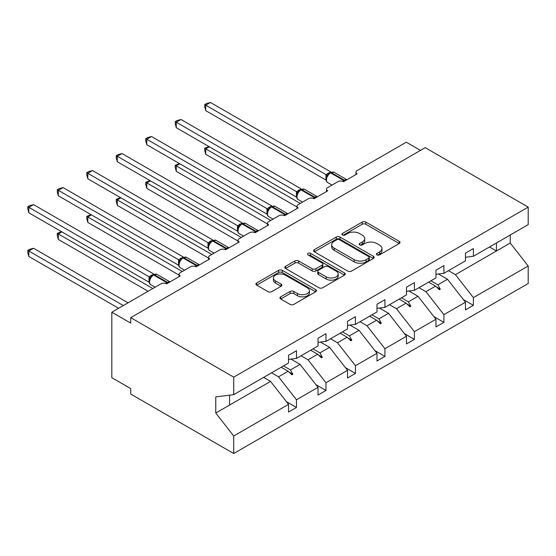 <?xml version="1.0" encoding="UTF-8"?>
<svg xmlns="http://www.w3.org/2000/svg" width="556" height="556" viewBox="0 0 556 556"><rect width="100%" height="100%" fill="white"/><g stroke="black" fill="none" stroke-linecap="round" stroke-linejoin="round"><path stroke-width="0.83" d="M376.954 254.898A1.835 1.063 0 0 0 379.546 254.898L399.264 243.514A2.627 1.515 0 0 0 400.028 242.444A2.627 1.515 0 0 0 399.264 241.373L365.869 222.094A2.627 1.515 0 0 0 362.158 222.094L342.447 233.471A1.835 1.063 0 0 0 341.905 234.222A1.835 1.063 0 0 0 342.447 234.973A1.835 1.063 0 0 0 345.04 234.973L347.59 233.499A8.396 4.844 0 0 1 359.468 233.499L362.248 235.105A8.396 4.844 0 0 1 364.708 238.538A8.396 4.844 0 0 1 362.248 241.964L359.697 243.438A1.835 1.063 0 0 0 359.162 244.188A1.835 1.063 0 0 0 359.697 244.939A1.835 1.063 0 0 0 362.297 244.939L364.847 243.465A8.396 4.844 0 0 1 376.718 243.465L379.505 245.071A8.396 4.844 0 0 1 381.965 248.497A8.396 4.844 0 0 1 379.505 251.924L376.954 253.397A1.835 1.063 0 0 0 376.412 254.148A1.835 1.063 0 0 0 376.954 254.898L376.954 253.397M280.71 296.855A2.627 1.515 0 0 0 279.939 297.926A2.627 1.515 0 0 0 280.71 299.003L290.079 304.41A2.627 1.515 0 0 0 293.79 304.41L315.683 291.768A2.627 1.515 0 0 0 316.447 290.698A2.627 1.515 0 0 0 315.683 289.627L282.288 270.348A2.627 1.515 0 0 0 278.577 270.348L256.684 282.99A2.627 1.515 0 0 0 255.92 284.06A2.627 1.515 0 0 0 256.684 285.131L267.999 291.664A2.627 1.515 0 0 0 271.71 291.664L281.079 286.257A2.627 1.515 0 0 0 281.85 285.179A2.627 1.515 0 0 0 281.079 284.109L275.47 280.87A7.019 4.052 0 0 1 273.413 278.007A7.019 4.052 0 0 1 277.75 274.261A7.019 4.052 0 0 1 285.395 275.144L307.378 287.834A7.019 4.052 0 0 1 309.435 290.698A7.019 4.052 0 0 1 305.105 294.444A7.019 4.052 0 0 1 297.453 293.561L293.79 291.448A2.627 1.515 0 0 0 290.079 291.448L280.71 296.855L280.71 299.003M465.448 257.275L473.385 256.281L528.2 224.638L528.2 207.124L425.187 147.653L130.716 317.664L130.716 323.119L111.812 312.208L160.955 283.838A4.01 2.314 180 0 1 166.626 283.838L180.234 275.978A4.01 2.314 0 0 1 179.06 274.344A4.01 2.314 0 0 1 180.234 272.704L190.444 266.817A4.01 2.314 180 0 1 196.108 266.817L209.723 258.957A4.01 2.314 0 0 1 208.549 257.324A4.01 2.314 0 0 1 209.723 255.684L219.926 249.79A4.01 2.314 180 0 1 225.597 249.79L239.205 241.936A4.01 2.314 0 0 1 238.031 240.296A4.01 2.314 0 0 1 239.205 238.663L249.415 232.769A4.01 2.314 180 0 1 255.079 232.769L268.694 224.909A4.01 2.314 0 0 1 267.519 223.276A4.01 2.314 0 0 1 268.694 221.635L278.897 215.742A4.01 2.314 180 0 1 284.568 215.742L298.176 207.888A4.01 2.314 0 0 1 297.001 206.248A4.01 2.314 0 0 1 298.176 204.615L308.385 198.721A4.01 2.314 180 0 1 314.05 198.721L327.665 190.868A4.01 2.314 0 0 1 326.49 189.228A4.01 2.314 0 0 1 327.665 187.587L337.867 181.701A4.01 2.314 180 0 1 343.538 181.701L357.147 173.84A4.01 2.314 0 0 1 355.972 172.207A4.01 2.314 0 0 1 357.147 170.567L406.29 142.197L420.468 150.377M528.2 207.124L233.722 377.135L130.716 317.664M347.778 271.099A2.627 1.515 0 0 0 351.489 271.099L373.382 258.457A2.627 1.515 0 0 0 374.146 257.386A2.627 1.515 0 0 0 373.382 256.316L339.987 237.037A2.627 1.515 0 0 0 336.276 237.037L314.383 249.672A2.627 1.515 0 0 0 313.612 250.749A2.627 1.515 0 0 0 314.383 251.819L347.778 271.099M308.719 255.294A1.835 1.063 0 0 1 310.582 255.551L310.582 253.369L344.532 272.975A2.627 1.515 0 0 1 345.297 274.045A2.627 1.515 0 0 1 344.532 275.116L322.64 287.751A2.627 1.515 0 0 1 318.929 287.751L285.534 268.472L285.534 266.331A2.627 1.515 0 0 0 284.762 267.401A2.627 1.515 0 0 0 285.534 268.472M285.534 266.331L294.902 260.924A2.627 1.515 0 0 1 298.614 260.924L312.159 268.743A2.627 1.515 0 0 0 315.871 268.743L322.084 265.149A2.627 1.515 0 0 0 322.848 264.079A2.627 1.515 0 0 0 322.084 263.009L307.982 254.87A1.835 1.063 0 0 1 307.447 254.12A1.835 1.063 0 0 1 308.58 253.14A1.835 1.063 0 0 1 310.582 253.369M233.722 377.135L233.722 394.656L288.536 363.005L288.536 355.312L296.473 350.732L296.473 358.425L288.536 359.412M286.437 401.682L296.473 407.478L296.473 399.785L318.025 387.344L300.066 364.368L290.955 359.113M271.571 372.798L278.521 376.808L296.473 399.785M296.473 358.425L318.025 345.985L318.025 338.291L325.962 333.704L325.962 341.398L318.025 342.392M315.926 384.655L325.962 390.451L325.962 382.757L347.507 370.317L329.555 347.347L320.444 342.086M301.06 355.777L308.003 359.788L325.962 382.757M325.962 341.398L347.507 328.957L347.507 321.264L355.444 316.684L355.444 324.377L347.507 325.364M345.408 367.634L355.444 373.43L355.444 365.737L376.996 353.296L359.037 330.327L349.926 325.065M330.542 338.757L337.492 342.767L355.444 365.737M355.444 324.377L376.996 311.937L376.996 304.243L384.933 299.663L384.933 307.357L376.996 308.344M374.897 350.614L384.933 356.403L384.933 348.709L406.478 336.269L388.526 313.299L379.414 308.045M360.031 321.729L366.974 325.74L384.933 348.709M384.933 307.357L406.478 294.916L406.478 287.223L414.415 282.636L414.415 290.329L406.478 291.316M404.379 333.586L414.415 339.382L414.415 331.689L435.967 319.248L418.008 296.279L408.896 291.017M389.513 304.709L396.463 308.719L414.415 331.689M414.415 290.329L435.967 277.889L435.967 270.195L443.903 265.615L443.903 273.309L435.967 274.296M433.868 316.566L443.903 322.362L443.903 314.668L465.448 302.228L465.448 309.921L473.385 305.334L473.385 297.641L528.2 265.997L528.2 283.511L233.722 453.522L130.716 394.051L130.716 388.595L111.812 377.684L111.812 312.208M419.002 287.681L425.945 291.698L443.903 314.668M473.385 256.281L473.385 248.588L465.448 253.175L465.448 260.868L443.903 273.309M463.35 299.538L473.385 305.334M448.483 270.661L455.433 274.671L473.385 297.641M233.722 394.656L215.77 396.887L215.77 413.038L270.584 381.395L263.634 377.385M270.584 381.395L288.536 404.365L288.536 412.059L296.473 407.478M325.962 390.451L318.025 395.038L318.025 387.344M355.444 373.43L347.507 378.01L347.507 370.317M384.933 356.403L376.996 360.99L376.996 353.296M414.415 339.382L406.478 343.962L406.478 336.269M443.903 322.362L435.967 326.942L435.967 319.248M215.77 413.038L233.722 436.008L288.536 404.365M233.722 436.008L233.722 453.522M278.521 376.808L288.133 371.262L291.928 374.841L292.873 374.299L290.454 369.921L300.066 364.368M283.504 365.911L290.454 369.921M281.183 367.252L288.133 371.262M308.003 359.788L317.615 354.235L321.417 357.821L322.362 357.272L319.936 352.9L329.555 347.347M312.993 348.89L319.936 352.9M310.672 350.224L317.615 354.235M337.492 342.767L347.104 337.214L350.899 340.793L351.844 340.251L349.425 335.873L359.037 330.327M342.475 331.862L349.425 335.873M340.154 333.204L347.104 337.214M366.974 325.74L376.586 320.193L380.387 323.773L381.333 323.224L378.907 318.852L388.526 313.299M371.964 314.842L378.907 318.852M369.643 316.183L376.586 320.193M396.463 308.719L406.075 303.166L409.869 306.745L410.815 306.203L408.396 301.832L418.008 296.279M401.446 297.814L408.396 301.832M399.125 299.156L406.075 303.166M425.945 291.698L435.557 286.145L439.358 289.725L440.303 289.183L437.878 284.804L447.497 279.258L465.448 302.228M430.935 280.794L437.878 284.804M447.497 279.258L438.385 273.997M428.613 282.135L435.557 286.145M455.433 274.671L510.241 243.028L528.2 265.997M489.502 246.982L496.445 250.992L496.445 242.972M510.241 235.007L510.241 243.028M229.565 405.074L229.565 395.17M436.37 286.91L440.303 289.183M406.888 303.937L410.815 306.203M377.399 320.958L381.333 323.224M347.917 337.978L351.844 340.251M318.428 355.006L322.362 357.272M288.946 372.027L292.873 374.299M377.684 255.155L379.505 254.106A8.396 4.844 0 0 0 381.965 250.68L381.965 248.497M364.708 238.538L364.708 240.72A8.396 4.844 0 0 1 362.248 244.147L360.434 245.196M399.229 243.535L365.869 224.276A2.627 1.515 0 0 0 362.158 224.276L343.177 235.237M373.347 258.477L339.987 239.219A2.627 1.515 0 0 0 336.276 239.219L314.418 251.84M368.739 258.137A1.835 1.063 0 0 0 369.281 257.386A1.835 1.063 0 0 0 368.739 256.636L339.431 239.712A1.835 1.063 0 0 0 336.832 239.712L334.142 241.269A8.396 4.844 0 0 0 331.682 244.696A8.396 4.844 0 0 0 334.142 248.122L354.179 259.687A8.396 4.844 0 0 0 366.05 259.687L368.739 258.137L368.739 260.319A1.835 1.063 0 0 0 369.281 259.569L369.281 257.386M331.682 244.696L331.682 246.878A8.396 4.844 0 0 0 334.142 250.304L334.142 248.122M368.739 260.319L366.05 261.876A8.396 4.844 0 0 1 354.179 261.876L334.142 250.304M285.569 268.492L294.902 263.106L294.902 260.924M322.848 264.079L322.848 266.261A2.627 1.515 0 0 1 322.084 267.339L315.871 270.925A2.627 1.515 0 0 1 312.159 270.925L298.614 263.106A2.627 1.515 0 0 0 294.902 263.106M310.582 255.551L344.498 275.137M326.212 276.853A7.019 4.052 0 0 0 333.857 277.736A7.019 4.052 0 0 0 338.194 273.99A7.019 4.052 0 0 0 336.137 271.126L328.387 266.651A2.627 1.515 0 0 0 324.683 266.651L318.463 270.244A2.627 1.515 0 0 0 317.698 271.314A2.627 1.515 0 0 0 318.463 272.384L326.212 276.853L326.212 279.036A7.019 4.052 0 0 0 333.857 279.918A7.019 4.052 0 0 0 338.194 276.172L338.194 273.99M317.698 271.314L317.698 273.496A2.627 1.515 0 0 0 318.463 274.567L318.463 272.384M326.212 279.036L318.463 274.567M309.435 290.698L309.435 292.88A7.019 4.052 0 0 1 305.105 296.626A7.019 4.052 0 0 1 297.453 295.743L293.79 293.631A2.627 1.515 0 0 0 290.079 293.631L280.745 299.024M273.413 278.007L273.413 280.189A7.019 4.052 0 0 0 275.47 283.053L275.47 280.87M281.044 286.277L275.47 283.053M315.648 291.789L282.288 272.53A2.627 1.515 0 0 0 278.577 272.53L256.719 285.152M205.748 110.658L204.712 106.787L204.712 104.604L205.748 105.202L210.474 102.478L330.75 171.915L326.024 174.647L205.748 105.202L205.748 110.658L325.941 180.047L325.941 174.591M329.694 173.006A1.334 0.771 60 0 1 329.875 172.819L328.186 174.236L326.657 176.697A2.94 2.134 18 0 0 325.927 174.633M327.595 175.661L326.024 174.647M204.712 104.604L206.603 103.513L210.474 102.478M209.341 146.777L205.748 148.855L300.254 203.413M205.748 154.311L204.712 150.433L204.712 148.25L205.748 148.855L205.748 154.311L297.001 206.992M204.712 148.25L208.931 146.541M179.859 163.805L176.266 165.876L270.772 220.44M176.266 171.331L175.23 167.453L175.23 165.278L176.266 165.876L176.266 171.331L267.519 224.012M175.23 165.278L179.442 163.561M150.37 180.825L146.777 182.896L241.283 237.461M146.777 188.359L145.741 184.481L145.741 182.298L146.777 182.896L146.777 188.359L238.031 241.04M145.741 182.298L149.96 180.589M120.888 197.846L117.295 199.924L211.801 254.481M117.295 205.379L116.26 201.501L116.26 199.326L117.295 199.924L117.295 205.379L208.549 258.06M116.26 199.326L120.471 197.609M91.399 214.873L87.806 216.944L182.312 271.509M87.806 222.4L86.771 218.529L86.771 216.347L87.806 216.944L87.806 222.4L179.06 275.088M86.771 216.347L90.989 214.63M176.266 127.685L175.23 123.807L175.23 121.625L176.266 122.223L180.992 119.498L301.269 188.936L296.536 191.667L176.266 122.223L176.266 127.685L296.452 197.074L296.452 191.618M300.212 190.034A1.334 0.771 60 0 1 300.393 189.846L298.704 191.257L297.175 193.724A2.94 2.134 18 0 0 296.445 191.653M298.106 192.682L296.536 191.667M175.23 121.625L177.114 120.534L180.992 119.498M146.777 144.706L145.741 140.828L145.741 138.653L146.777 139.25L151.503 136.519L271.78 205.956L267.054 208.688L146.777 139.25L146.777 144.706L266.97 214.095L266.97 208.639M270.723 207.054A1.334 0.771 60 0 1 270.904 206.867L269.215 208.278L267.686 210.745A2.94 2.134 18 0 0 266.956 208.674M268.624 209.702L267.054 208.688M145.741 138.653L147.632 137.561L151.503 136.519M117.295 161.726L116.26 157.855L116.26 155.673L117.295 156.271L122.021 153.546L242.298 222.984L237.565 225.715L117.295 156.271L117.295 161.726L237.481 231.122L237.481 225.66M241.241 224.082A1.334 0.771 60 0 1 241.422 223.887L239.733 225.305L238.204 227.772A2.94 2.134 18 0 0 237.475 225.701M239.136 226.73L237.565 225.715M116.26 155.673L118.143 154.582L122.021 153.546M87.806 178.754L86.771 174.876L86.771 172.694L87.806 173.298L92.532 170.567L212.809 240.004L208.083 242.736L87.806 173.298L87.806 178.754L208 248.143L208 242.687M211.753 241.102A1.334 0.771 60 0 1 211.933 240.915L210.244 242.326L208.715 244.793C207.763 247.74 208.104 249.693 209.73 250.652L214.088 253.161M209.654 243.75L208.083 242.736M86.771 172.694L88.661 171.609L92.532 170.567M61.918 231.894L58.324 233.972L152.831 288.529M58.324 239.427L57.289 235.549L57.289 233.367L58.324 233.972L58.324 239.427L148.104 291.261M57.289 233.367L61.501 231.657M58.324 195.775L57.289 191.896L57.289 189.721L58.324 190.319L63.05 187.587L183.327 257.032L178.594 259.756L58.324 190.319L58.324 195.775L178.511 265.163L178.511 259.708M182.264 258.123A1.334 0.771 60 0 1 182.451 257.935L180.763 259.353L179.234 261.813C178.281 264.767 178.615 266.72 180.241 267.672L184.599 270.188M180.165 260.771L178.594 259.756M57.289 189.721L59.172 188.63L63.05 187.587M27.8 250.395L28.836 250.992L28.836 256.448L27.8 252.57L27.8 250.395L29.69 249.303L33.562 248.261L28.836 250.992L123.342 305.557M28.836 256.448L118.616 308.281M33.562 248.261L128.068 302.825M28.836 212.795L27.8 208.924L27.8 206.742L28.836 207.339L33.562 204.615L153.838 274.052L149.112 276.784L28.836 207.339L28.836 212.795L149.029 282.191L149.029 276.735M152.782 275.15A1.334 0.771 60 0 1 152.963 274.963L151.274 276.374L149.745 278.841C148.793 281.788 149.133 283.741 150.759 284.693L155.117 287.209M150.683 277.798L149.112 276.784M27.8 206.742L29.69 205.65L33.562 204.615M379.505 254.106L379.505 251.924M359.697 244.939L359.697 243.438M362.248 244.147L362.248 241.964M342.447 234.973L342.447 233.471M362.158 224.276L362.158 222.094M365.869 224.276L365.869 222.094M399.264 243.514L399.264 241.373M314.383 251.819L314.383 249.672M336.276 239.219L336.276 237.037M339.987 239.219L339.987 237.037M373.382 258.457L373.382 256.316M354.179 261.876L354.179 259.687M366.05 261.876L366.05 259.687M298.614 263.106L298.614 260.924M312.159 270.925L312.159 268.743M315.871 270.925L315.871 268.743M322.084 267.339L322.084 265.149M344.532 275.116L344.532 272.975M290.079 293.631L290.079 291.448M293.79 293.631L293.79 291.448M297.453 295.743L297.453 293.561M281.079 286.257L281.079 284.109M256.684 285.131L256.684 282.99M278.577 272.53L278.577 270.348M282.288 272.53L282.288 270.348M315.683 291.768L315.683 289.627M344.984 180.86A1.334 0.771 -120 0 0 344.345 180.2A5.748 3.315 -60 0 1 346.888 179.762M330.445 172.492L333.982 172.277A5.748 3.315 120 0 0 331.112 172.562A1.334 0.771 -120 0 0 330.445 172.492L329.875 172.819A1.334 0.771 60 0 1 330.542 172.888A5.748 3.315 120 0 0 326.483 179.922A5.748 3.315 120 0 0 327.672 182.556L332.029 185.072M342.691 181.325A5.748 3.315 -60 0 1 343.775 180.526L344.345 180.2L331.112 172.562L330.542 172.888L343.775 180.526A1.334 0.771 60 0 1 344.421 181.186M329.256 173.236A2.94 1.696 60 0 1 328.394 172.951M328.86 173.562A2.94 1.696 60 0 1 327.825 173.277M315.502 197.887A1.334 0.771 -120 0 0 314.856 197.22A5.748 3.315 -60 0 1 317.406 196.789M300.956 189.52L304.5 189.297A5.748 3.315 120 0 0 301.623 189.582A1.334 0.771 -120 0 0 300.956 189.52L300.393 189.846A1.334 0.771 60 0 1 301.06 189.909A5.748 3.315 120 0 0 296.994 196.949A5.748 3.315 120 0 0 298.183 199.576L302.54 202.092M313.202 198.346A5.748 3.315 -60 0 1 314.286 197.547L314.856 197.22L301.623 189.582L301.06 189.909L314.286 197.547A1.334 0.771 60 0 1 314.932 198.214M299.767 190.256A2.94 1.696 60 0 1 298.906 189.978M299.371 190.583A2.94 1.696 60 0 1 298.343 190.305M286.013 214.908A1.334 0.771 -120 0 0 285.374 214.248A5.748 3.315 -60 0 1 287.918 213.81M271.474 206.54L275.011 206.318A5.748 3.315 120 0 0 272.141 206.603A1.334 0.771 -120 0 0 271.474 206.54L270.904 206.867A1.334 0.771 60 0 1 271.571 206.936A5.748 3.315 120 0 0 267.512 213.97A5.748 3.315 120 0 0 268.701 216.604L273.059 219.12M283.72 215.367A5.748 3.315 -60 0 1 284.804 214.574L285.374 214.248L272.141 206.603L271.571 206.936L284.804 214.574A1.334 0.771 60 0 1 285.45 215.235M270.285 207.284A2.94 1.696 60 0 1 269.424 206.999M269.889 207.603A2.94 1.696 60 0 1 268.854 207.325M256.531 231.935A1.334 0.771 -120 0 0 255.885 231.268A5.748 3.315 -60 0 1 258.436 230.83M241.985 223.561L245.53 223.345A5.748 3.315 120 0 0 242.652 223.63A1.334 0.771 -120 0 0 241.985 223.561L241.422 223.887A1.334 0.771 60 0 1 242.089 223.957A5.748 3.315 120 0 0 238.024 230.997A5.748 3.315 120 0 0 239.212 233.624L243.57 236.14M254.231 232.394A5.748 3.315 -60 0 1 255.315 231.595L255.885 231.268L242.652 223.63L242.089 223.957L255.315 231.595A1.334 0.771 60 0 1 255.962 232.262M240.797 224.304A2.94 1.696 60 0 1 239.935 224.026M240.4 224.631A2.94 1.696 60 0 1 239.365 224.353M227.043 248.956A1.334 0.771 -120 0 0 226.403 248.289A5.748 3.315 -60 0 1 228.947 247.858M212.503 240.588L216.041 240.366A5.748 3.315 120 0 0 213.17 240.651A1.334 0.771 -120 0 0 212.503 240.588L211.933 240.915A1.334 0.771 60 0 1 212.6 240.977A5.748 3.315 120 0 0 208.542 248.018A5.748 3.315 120 0 0 209.73 250.652M224.749 249.415A5.748 3.315 -60 0 1 225.833 248.615L226.403 248.289L213.17 240.651L212.6 240.977L225.833 248.615A1.334 0.771 60 0 1 226.48 249.283M211.315 241.325A2.94 1.696 60 0 1 210.453 241.047M210.919 241.651A2.94 1.696 60 0 1 209.883 241.373M208.708 244.814A2.94 2.134 18 0 0 207.986 242.722M197.561 265.976A1.334 0.771 -120 0 0 196.914 265.316A5.748 3.315 -60 0 1 199.465 264.878M183.014 257.609L186.559 257.393A5.748 3.315 120 0 0 183.682 257.678A1.334 0.771 -120 0 0 183.014 257.609L182.451 257.935A1.334 0.771 60 0 1 183.119 258.005A5.748 3.315 120 0 0 179.053 265.038A5.748 3.315 120 0 0 180.241 267.672M195.26 266.442A5.748 3.315 -60 0 1 196.344 265.643L196.914 265.316L183.682 257.678L183.119 258.005L196.344 265.643A1.334 0.771 60 0 1 196.991 266.303M181.826 258.352A2.94 1.696 60 0 1 180.964 258.067M181.43 258.679A2.94 1.696 60 0 1 180.394 258.394M179.227 261.834A2.94 2.134 18 0 0 178.504 259.749M168.072 283.004A1.334 0.771 -120 0 0 167.432 282.337A5.748 3.315 -60 0 1 169.976 281.906M153.532 274.629L157.07 274.414A5.748 3.315 120 0 0 154.2 274.699A1.334 0.771 -120 0 0 153.532 274.629L152.963 274.963A1.334 0.771 60 0 1 153.63 275.025A5.748 3.315 120 0 0 149.571 282.066A5.748 3.315 120 0 0 150.759 284.693M165.778 283.463A5.748 3.315 -60 0 1 166.863 282.663L167.432 282.337L154.2 274.699L153.63 275.025L166.863 282.663A1.334 0.771 60 0 1 167.509 283.331M152.344 275.373A2.94 1.696 60 0 1 151.482 275.095M151.948 275.7A2.94 1.696 60 0 1 150.912 275.422M149.738 278.855A2.94 2.134 18 0 0 149.015 276.77M355.972 174.521L355.972 172.207M326.49 191.542L326.49 189.228M297.001 208.563L297.001 206.248M267.519 225.59L267.519 223.276M238.031 242.611L238.031 240.296M208.549 259.638L208.549 257.324M179.06 276.659L179.06 274.344M333.982 172.277L346.923 179.741M326.657 176.697C325.705 179.651 326.045 181.603 327.672 182.556M304.5 189.297L317.434 196.768M297.175 193.724C296.223 196.671 296.556 198.624 298.183 199.576M275.011 206.318L287.952 213.789M267.686 210.745C266.734 213.699 267.075 215.652 268.701 216.604M245.53 223.345L258.464 230.816M238.204 227.772C237.252 230.719 237.586 232.672 239.212 233.624M216.041 240.366L228.982 247.837M186.559 257.393L199.493 264.858M157.07 274.414L170.011 281.885"/></g></svg>
